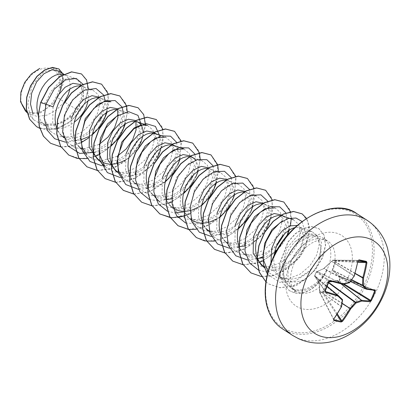 <?xml version="1.0" encoding="UTF-8"?>
<svg xmlns="http://www.w3.org/2000/svg" width="410" height="410" viewBox="0 0 410 410"><rect width="100%" height="100%" fill="white"/><g stroke="black" fill="none" stroke-linecap="round" stroke-linejoin="round"><path stroke-width="0.31" stroke-dasharray="2.05 1.54" d="M339.654 276.776L339.998 276.427L340.9 276.683A0.579 0.579 0 0 0 340.838 276.663L339.337 281.019L338.891 280.865L340.495 277.011L339.275 276.581L332.484 270.743L332.279 270.072L334.862 262L335.631 260.96L332.674 260.335L323.341 268.822L316.305 271.927L314.701 275.781L315.326 275.827L318.872 279.564L319.744 290.408L319.564 291.833L322.521 292.458L322.767 291.049L327.323 281.972L328.01 281.486L337.635 280.522L338.891 280.865L338.85 281.532L337.763 281.178L332.392 281.562M344.087 283.956L339.337 281.019L338.85 281.532L343.098 284.156M328.851 281.962L327.877 282.29L323.413 291.341L323.285 292.555L322.521 292.458A0.579 0.389 -75.5 0 0 322.573 292.889L319.646 292.274A0.579 0.425 -81 0 1 319.564 291.833L319.067 280.44L315.372 276.483A0.579 0.518 87 0 1 315.141 275.756M333.735 319.462L319.646 292.274A0.579 0.359 -27.4 0 1 319.554 291.771L333.786 319.38M23.211 87.002A24.554 16.882 122.9 0 0 31.047 112.873A24.554 16.882 122.9 0 0 57.431 94.197A24.554 16.882 122.9 0 0 49.59 68.326A24.554 16.882 122.9 0 0 23.211 87.002M326.637 270.333L326.657 270.175A29.628 20.367 -57.1 0 1 326.601 270.313A29.628 20.367 -57.1 0 1 294.262 292.735L295.01 289.455C291.956 288.681 289.373 287.026 287.261 284.494L279.605 276.335L282.951 279.133L288.092 281.409L292.463 282.075L297.071 281.798L303.21 280.071A26.542 18.25 122.9 0 0 318.498 262.436A26.542 18.25 122.9 0 0 320.753 246.84L318.293 238.881L312.215 234.935L303.779 235.899L294.98 241.767C290.654 246.113 287.415 251.458 285.257 257.808C282.654 266.09 282.577 273.583 285.017 280.291A29.73 20.439 -57.1 0 1 286.534 258.879A29.73 20.439 -57.1 0 1 318.514 236.273A29.73 20.439 -57.1 0 1 323.393 238.271A29.73 20.439 -57.1 0 1 327.964 267.592A29.73 20.439 -57.1 0 1 326.611 270.518L326.637 270.333M326.657 270.175C319.836 283.387 305.235 292.248 295.01 289.455M264.291 267.653L269.078 272.752L277.872 278.154L288.804 278.574L300.079 274.152L309.878 265.834L316.576 255.353L319.216 244.816L317.545 236.334L312.123 231.655L305.855 231.358L298.869 234.305L286.498 248.501L281.731 268.263L283.248 277.406L287.261 284.494C291.274 288.327 296.589 286.856 303.21 280.071M326.611 270.518L326.688 270.564C320.374 284.089 306.296 293.252 296.076 290.454L291.607 288.522L285.017 280.291M270.918 262.984L273.947 271.133L279.471 276.878L288.83 279.692L299.459 277.503L309.422 270.892L316.874 261.385C319.646 256.265 320.943 251.417 320.753 246.84M273.993 255.948L273.772 260.739L274.321 265.634L275.669 270.134L277.795 274.085L279.605 276.335M25.369 110.879L28.649 113.621L37.177 116.445L46.94 115.123L56.457 109.947L64.262 101.905L57.508 97.539A26.542 18.25 122.9 0 0 58.912 94.551A26.542 18.25 122.9 0 0 58.973 94.402L63.207 80.293L58.881 71.022M39.847 121.883L45.033 124.209C56.688 127.812 72.068 119.274 79.053 107.574L83.625 93.577L79.561 84.383M38.273 115.62L40.882 120.863L43.721 124.127L47.191 126.598L51.178 128.186L55.55 128.848L60.157 128.576L64.852 127.392L69.469 125.357L74.236 122.277M53.064 106.918L52.7 123.666L60.967 135.536L70.51 138.498L81.349 136.443L91.517 129.96L99.169 120.586L103.34 106.313L98.892 96.873M56.636 127.807L59.107 132.65L60.916 134.895L63.601 137.248M64.262 137.693L69.403 139.974L73.774 140.635L80.657 139.902M88.37 136.771L92.46 134.06M71.289 118.7L70.925 135.438L79.186 147.328L88.775 150.285L99.609 148.21L109.736 141.727L117.393 132.374L121.57 118.116L117.111 108.67M74.722 139.195L77.331 144.433L80.17 147.702L83.64 150.168L87.627 151.756L91.994 152.423L96.606 152.151L101.301 150.967L105.918 148.927L110.679 145.847M97.401 159.126L106.964 162.052L117.808 159.997L127.956 153.54L135.618 144.161L139.789 129.888L135.331 120.463M97.36 158.47L101.68 161.853M109.424 164.159L111.72 164.22M124.824 160.341L128.53 157.917L132.543 154.483L136.043 150.552L138.928 146.298M115.635 170.893L125.183 173.855L136.017 171.8L146.191 165.322L153.842 155.943L158.009 141.67L153.565 132.23M118.275 172.605L120.089 173.743L124.076 175.331L128.443 175.998L133.055 175.721L137.75 174.537L142.367 172.502L146.754 169.704L150.767 166.27L154.268 162.339L157.148 158.086M125.962 154.063L125.598 170.791L133.85 182.701L143.438 185.643L154.278 183.572L164.405 177.084L172.067 167.731L176.244 153.473L171.78 144.033M129.391 174.552L132.005 179.795L134.844 183.06L138.313 185.53L142.296 187.119L146.667 187.78L151.28 187.508L155.974 186.324L160.592 184.29L165.353 181.21M144.187 165.85L143.818 182.568L152.074 194.489L161.637 197.415L172.482 195.36L182.629 188.897L190.291 179.518L194.463 165.245L190.004 155.821M147.759 186.734L150.229 191.583L153.068 194.847L155.38 196.626L160.52 198.906L166.393 199.583M171.723 198.845L178.816 196.072L183.577 192.992M162.411 177.632L162.042 194.371L170.309 206.25L179.857 209.213L190.691 207.158L200.859 200.68L208.511 191.306L212.682 177.028L208.239 167.593M165.983 198.527L168.454 203.365L171.293 206.635L173.604 208.413L170.293 206.276M182.317 211.304L184.618 211.37M197.712 207.486L201.802 204.78M180.631 189.42L180.267 206.148L188.518 218.064L198.112 221.005L208.946 218.93L219.078 212.447L226.735 203.088L230.912 188.831L226.453 179.39M184.064 209.91L186.673 215.153L189.517 218.417L191.829 220.201L188.523 218.058M200.536 223.091L202.842 223.153M215.926 219.283L220.026 216.567M198.855 201.207L198.486 217.925L206.748 229.846L216.311 232.772L227.155 230.717L237.303 224.255L244.96 214.876L249.136 200.603L244.688 191.162M202.427 222.097L204.897 226.94L214.384 237.369L209.905 230.036L208.136 220.846L212.795 201.131L225.203 186.919L232.244 183.972L238.548 184.28L244.032 188.984L245.749 197.492L243.186 208.024L236.544 218.53L226.848 226.838L215.675 231.291L204.836 230.902L196.164 225.572L191.67 218.238L189.912 209.069L194.565 189.364L206.973 175.137L214.02 172.19L220.329 172.487L225.797 177.207L227.529 185.689L224.962 196.252L218.315 206.732L208.634 215.045L197.441 219.514L186.627 219.104L177.935 213.789L173.456 206.466L171.687 197.272L176.351 177.566L188.754 163.359L195.79 160.397L202.094 160.715L207.568 165.409L209.315 173.901L206.727 184.464L200.106 194.934L190.409 203.273L179.226 207.716L168.402 207.327L159.71 202.007M209.392 231.537L215.194 234.264L219.565 234.93L224.173 234.653L228.867 233.469L233.485 231.435L238.251 228.355M217.08 212.995L216.716 229.733L224.982 241.613L234.525 244.575L245.364 242.52L255.538 236.016L263.184 226.663L267.356 212.39L262.912 202.95M220.652 233.884L223.122 238.728L225.966 241.992L228.278 243.776L233.418 246.051L239.291 246.728M244.621 245.99L251.709 243.217L256.101 240.424L260.109 236.985L263.615 233.059L266.495 228.806M235.304 224.782L234.94 241.51L243.191 253.421L252.78 256.363L263.62 254.287L273.752 247.804L281.409 238.451L285.585 224.193L281.127 214.748M238.876 245.667L241.346 250.515L244.191 253.78L246.502 255.558L251.643 257.839L257.516 258.515M262.846 257.777L269.934 255.005L274.7 251.924M277.268 249.782L281.839 244.847L284.719 240.588L287.041 235.801M261.416 265.203L270.984 268.135L281.829 266.075L291.976 259.617L299.633 250.238L303.805 235.96L299.356 226.525L302.667 228.662L299.028 227.355L294.739 227.637M264.071 266.925L269.867 269.621L274.239 270.287L278.846 270.016L283.541 268.832L288.158 266.792L292.55 263.994L296.558 260.56L300.064 256.629L302.944 252.375L305.112 247.973L306.511 243.601L307.105 239.445L306.89 235.683L305.906 232.47L304.205 229.938L302.667 228.662M69.864 89.062L70.192 86.223L69.977 82.461L68.993 79.243L67.291 76.716L65.754 75.44L63.386 74.384M88.088 100.85L88.416 98.01L88.201 94.249L87.217 91.03L85.516 88.504L83.978 87.222L80.339 85.915M106.313 112.637L106.636 109.798L106.426 106.031L105.442 102.818L103.74 100.286L102.203 99.01L98.303 97.672M124.537 124.425L124.86 121.585L124.65 117.819L123.666 114.605L121.96 112.073L120.427 110.797L116.527 109.46M142.762 136.212L143.105 132.071M135.864 120.781L138.652 122.585L135.013 121.278M160.986 147.995L161.309 145.155L161.099 141.394L160.11 138.175L158.409 135.648L156.876 134.372M175.372 169.873L177.545 165.466L178.939 161.099L179.534 156.943L179.324 153.176L178.335 149.963L176.633 147.436L174.245 145.606M193.597 181.656L195.77 177.253L197.164 172.882L197.758 168.73L197.548 164.963L196.559 161.75L195.585 160.095M202.099 160.7L189.42 156.605M215.66 183.357L215.983 180.518L215.773 176.751L214.784 173.538L213.082 171.006L211.55 169.73L207.644 168.392M230.046 205.231L232.214 200.828L233.613 196.457L234.207 192.3L233.997 188.538L233.008 185.32L231.307 182.793L228.975 181.061L225.869 180.18M248.27 217.018L250.438 212.611L251.837 208.244L252.432 204.088L252.217 200.326L251.233 197.107L249.531 194.581L247.199 192.849L244.355 191.993M270.333 218.714L270.656 215.875L270.441 212.108L269.457 208.895L267.756 206.363L266.223 205.087L262.318 203.749M288.553 230.502L288.881 227.663L288.666 223.896L287.682 220.683L285.98 218.151L284.443 216.875L280.542 215.537M40.631 102.567L45.643 102.946L50.835 91.671L58.507 83.004L67.117 78.336L74.953 78.341L80.181 82.523L82.415 89.918L81.093 99.338L76.28 109.214L66.753 119.105L54.996 124.968L43.26 125.332L33.835 119.899L29.551 112.945L27.829 104.227L32.047 85.449L43.752 71.673L56.462 68.993L62.899 77.685L59.599 92.896L61.218 81.641L58.492 72.631L51.957 67.455L56.462 68.993M76.28 109.214L64.467 102.028M57.508 97.539L52.962 103.996L39.544 113.457L26.686 112.345L28.649 113.621M83.179 84.393L83.471 98.379L74.712 113.626L60.121 123.6L45.033 124.209M88.288 88.704L83.778 105.621L71.581 120.832L55.319 129.304L39.744 128.335M62.571 73.38L63.422 83.087L58.973 94.402M81.446 73.918L86.746 80.657L88.058 90.697L85.121 102.331L78.331 113.662L68.644 122.892L57.42 128.586L46.222 129.888L36.551 126.629M58.861 68.936L63.565 78.561L59.798 92.645L59.014 94.341M293.222 219.632L298.7 224.342L300.422 232.839L297.865 243.381L291.218 253.882L281.526 262.19L270.354 266.654L259.515 266.254L250.843 260.929M264.388 204.2L274.997 207.844L280.471 212.564L282.208 221.046L279.63 231.609L272.988 242.084L263.312 250.407L252.109 254.866L241.3 254.461L232.608 249.152L228.129 241.813L226.361 232.629L231.02 212.918L243.432 198.707L250.464 195.754L256.768 196.072L262.246 200.767L263.984 209.264L261.401 219.811L254.784 230.292L245.077 238.63L233.9 243.068L223.081 242.689L214.384 237.364M183.87 148.927L189.358 153.627L191.08 162.14L188.503 172.677L181.871 183.173L172.164 191.49L160.992 195.934L150.157 195.539L141.486 190.219L133.809 182.04M161.612 135.741L165.655 137.13L171.129 141.855L172.851 150.342L170.288 160.889L163.641 171.38L153.955 179.693L142.767 184.157L131.958 183.757L123.261 178.432L115.584 170.258M147.426 125.352L152.894 130.057L154.642 138.539L152.064 149.102L145.432 159.577L135.741 167.91L124.568 172.364L113.744 171.974L105.037 166.65M117.27 156.272L100.635 161.012L92.998 159.27L86.812 154.862L79.135 146.683M99.056 144.479L82.42 149.225L74.789 147.487L68.593 143.075L64.109 135.751L62.351 126.557L67.004 106.856L79.412 92.634L86.438 89.693L92.757 89.985L98.226 94.7L99.963 103.187L97.395 113.744L90.764 124.22L81.062 132.553L69.895 137.007L59.055 136.612L50.368 131.287L44.5 118.721L45.643 102.946M65.554 142.203L75.394 140.932M76.48 140.589L89.657 132.963L99.789 120.986M102.377 115.912L105.191 100.901M94.705 152.371L106.482 145.888L116.081 135.751L122.006 123.928L123.41 112.683M101.998 165.773L109.931 165.025M112.929 164.159L124.286 157.999L133.686 148.399L139.774 137.083L141.727 126.06M120.222 177.561L130.067 176.295M131.154 175.946L142.926 169.463L152.53 159.326L158.455 147.503L159.859 136.258M138.447 189.348L146.37 188.6M147.574 188.287L161.642 180.856L172.533 168.387L177.853 154.268L176.638 142.326M149.214 199.465L160.043 201.1L171.739 197.82L182.558 190.307L190.906 179.918M193.499 174.845L196.359 163.441L194.806 153.981M167.439 211.252L174.896 212.923M184.023 211.862L198.138 204.395L209.038 191.865L214.322 177.704L213.026 165.768M185.663 223.04L201.043 223.957M202.248 223.65L216.362 216.183L227.263 203.647L232.547 189.492L231.25 177.556M211.345 236.493L228.057 232.337L242.489 219.842L250.336 203.606L249.536 189.476M229.569 248.281L237.492 247.532M238.697 247.22L252.811 239.753L263.707 227.222L268.996 213.062L267.699 201.131M247.794 260.068L257.639 258.797M262.861 256.752L276.417 246.446M284.622 233.777L287.477 222.374L285.924 212.913M258.7 270.241L266.018 271.856M267.966 271.886L285.555 266.018L299.659 251.607L305.681 234.484L302.042 221.487M267.392 274.095L279.558 282.3L295.333 280.973L310.078 271.21L319.621 256.793L321.624 242.853L316.253 234.212L306.039 233.787L294.98 241.767M61.059 146.975L70.776 146.488L80.729 142.962M88.268 138.226L92.281 134.854M96.473 130.534L104.939 117.573M107.092 112.13L108.245 93.829M86.93 158.634L95.591 156.272M98.953 154.744L110.505 146.642M114.692 142.321L123.169 129.35M125.316 123.917L127.295 111.776M97.508 170.55L114.241 167.885L130.037 157.173L141.286 141.363L145.514 124.681M115.733 182.337L134.541 178.739L151.577 165.389L161.97 146.841L162.949 129.309M133.855 194.109L149.86 191.793L165.179 181.999M169.366 177.679L177.843 164.707M179.99 159.275L181.174 141.096M152.079 205.897L168.484 203.416M171.851 201.894L183.403 193.786M187.595 189.461L196.062 176.5M198.209 171.062L200.188 158.921M185.551 215.65L186.709 215.204M190.076 213.677L201.628 205.574M205.815 201.254L214.286 188.282M216.434 182.85L218.412 170.703M196.277 229.354L208.5 225.362L219.852 217.356M224.044 213.036L232.511 200.07M234.658 194.632L235.817 176.336M214.502 241.141L226.725 237.149L238.077 229.144M242.264 224.823L250.735 211.862M252.883 206.42L254.041 188.123M225.075 253.052L243.924 249.444L260.98 236.037L271.348 217.443L272.266 199.911M243.299 264.839L259.607 262.349M262.969 260.827L274.526 252.714M276.96 250.32L287.184 235.432M289.332 229.995L290.48 225.761M291.31 217.848L290.485 211.693M261.544 276.632L271.758 276.027L282.183 272.096L300.053 256.276L309.073 235.601L309.242 226.048L306.516 218.361M265.9 281.788L268.801 284.002L279.933 287.753L292.586 286.195L304.989 279.779L315.449 269.678L322.593 257.598L325.591 245.518L324.238 235.371L319.006 228.754L312.02 226.694L303.81 228.421L295.477 233.731L288.112 242.018L279.866 263.507L280.168 275.253L282.295 282.157L289.373 290.654L294.411 292.832L289.373 290.654M50.456 143.213L61.731 146.959L74.64 145.325L87.402 138.662L98.256 128.089L105.729 115.328L108.855 102.423L107.333 91.44L101.572 84.158M68.69 155.006L79.965 158.747L92.875 157.107L105.631 150.439L116.481 139.871L123.953 127.115L127.079 114.211L125.557 103.228L119.802 95.945M86.905 166.783L98.174 170.534L111.084 168.899L123.846 162.237L134.7 151.669L142.173 138.913L145.299 126.008L143.787 115.025L138.032 107.738M105.134 178.575L116.409 182.322L129.319 180.682L142.08 174.014L152.935 163.446L160.402 150.685L163.523 137.78L162.006 126.798L156.246 119.515M133.803 194.022L149.886 191.624L165.245 181.697M167.618 179.339L178.483 162.811M179.754 159.423L181.353 142.46L174.475 131.308M141.573 202.14L152.848 205.892L165.758 204.257L178.519 197.594L189.374 187.027L196.846 174.265L199.972 161.361L198.455 150.378L192.7 143.095M170.35 217.607L177.96 217.459M184.372 215.916L201.689 205.272M204.062 202.914L214.932 186.391M216.203 182.993L217.802 166.029L210.919 154.877M188.477 229.385L204.559 226.981L219.914 217.059M222.292 214.696L233.157 198.168M234.428 194.781L236.027 177.822L229.149 166.67M196.252 237.503L207.522 241.254L220.431 239.614L233.198 232.952L244.047 222.379L251.52 209.618L254.646 196.713L253.129 185.73L247.368 178.447M214.481 249.295L225.756 253.042L238.666 251.402L251.427 244.734L262.277 234.166L269.744 221.405L272.87 208.5L271.353 197.523L265.593 190.24M232.695 261.078L243.965 264.824L256.875 263.189L269.636 256.527L280.491 245.959L287.963 233.203L291.095 220.298L289.578 209.315L283.822 202.027M250.93 272.87L262.205 276.612L275.115 274.972L287.876 268.304L298.726 257.736L306.193 244.975L309.319 232.07L307.797 221.087L302.037 213.81M265.895 281.819L268.647 283.899L279.779 287.651L292.433 286.098L304.835 279.676L315.295 269.575L322.444 257.5L325.438 245.421L324.09 235.273L318.852 228.657L311.866 226.597L303.661 228.324L295.328 233.633L287.958 241.92L279.717 263.41L280.015 275.156L282.141 282.059L289.219 290.557M52.962 103.996A26.389 18.142 122.9 0 0 61.218 81.641M326.688 270.564A29.628 20.367 -57.1 0 1 294.411 292.832L296.076 290.454M315.326 275.827A0.579 0.523 -43.9 0 0 315.418 276.483L314.926 276.504A0.579 0.512 -34.9 0 1 314.67 275.838L316.253 272.025A0.579 0.533 -54.3 0 1 316.95 271.645L324.079 268.406L332.151 261.032M358.56 260.37L358.017 260.837A109.08 69.767 103.6 0 1 354.204 275.95L331.992 261.324L332.515 260.627A0.579 0.441 -89.5 0 1 333.017 260.16L335.939 260.775A0.579 0.374 -87.8 0 1 336.246 261.411L335.523 262.246L332.889 270.257L339.787 276.319L374.55 290.26L374.658 290.818M354.204 275.95A0.579 0.436 -56.6 0 1 354.091 276.145A109.065 71.658 133.1 0 1 349.658 282.485A0.579 0.43 -61.2 0 1 349.325 282.721A109.065 41.277 -178.2 0 1 342.765 284.166A0.579 0.415 -63.6 0 1 342.596 284.176L317.371 271.676A0.579 0.523 -86 0 0 317.222 271.64L317.222 271.64A0.579 0.523 -86 0 0 316.725 271.953M329.061 281.301A108.742 41.933 108.1 0 0 329.087 281.239L316.233 271.958L314.639 275.792L325.35 291.443M318.872 279.564A0.579 0.477 -45.1 0 0 318.944 280.091L315.387 276.453L327.098 286.267M319.072 280.235L318.944 280.091A0.579 0.477 -45.1 0 0 318.97 280.112L342.35 299.469A0.579 0.415 -50.4 0 1 342.452 299.797A109.065 56.237 78.1 0 1 341.453 306.506A0.579 0.43 -53.8 0 1 341.402 306.716A109.08 69.767 103.6 0 1 333.74 319.154M337.343 313.957L323.285 292.555A0.579 0.292 -33.3 0 1 322.583 292.889A0.579 0.292 -33.3 0 1 322.573 292.889L336.892 314.68M374.684 290.295L340.9 276.683L340.92 277.211L372.869 290.101M350.535 281.532L339.787 276.319A0.579 0.277 -50.5 0 0 339.275 276.581M325.079 291.059L314.926 276.504A0.579 0.518 87 0 1 314.701 275.781L314.639 275.792A0.579 0.579 0 0 0 314.701 276.335L325.135 291.29M319.744 290.408L318.975 280.343L342.452 299.797A0.579 0.277 7.1 0 1 342.452 299.802M319.723 290.89L341.453 306.506M333.684 319.574L319.472 292.14A0.579 0.579 0 0 1 319.416 291.776L319.713 290.823L341.474 306.818M329.835 280.865A109.08 13.622 -161 0 1 329.758 280.845L316.95 271.645A0.579 0.523 -86 0 0 316.305 271.927L316.233 271.958A0.579 0.579 0 0 1 316.802 271.615L317.155 271.645A0.579 0.446 -117.9 0 0 316.966 271.891M342.786 284.176A0.579 0.282 -101.4 0 1 342.765 284.166L317.442 271.62A0.579 0.446 -117.9 0 0 317.155 271.645L323.521 268.637A0.579 0.4 -110.9 0 0 323.341 268.822M349.325 282.721L323.741 268.642A0.579 0.4 -110.9 0 0 323.521 268.637L324.028 268.335M349.658 282.485L323.982 268.299L331.833 261.365M322.644 291.5L323.403 291.597L342.063 303.482M354.091 276.145L331.792 261.462L332.674 260.335A0.579 0.43 -77.5 0 1 333.017 260.16L358.473 260.37M322.767 291.049L342.099 303.236M327.323 281.972L328.528 282.772M358.017 260.837L332.484 260.386A0.579 0.579 0 0 1 332.951 260.155L358.504 260.365M328.01 281.486A0.579 0.272 -98.7 0 0 328.215 282.054L328.676 282.398M337.635 280.522L337.763 281.178L340.982 283.781M338.071 280.578L338.03 281.245L341.243 283.848M357.863 262.236L336.246 261.411L335.631 260.96A0.579 0.384 -78.7 0 1 335.939 260.775L357.997 261.611M355.111 273.327L335.072 261.647M355.055 273.531L335.523 262.246A0.579 0.354 21.1 0 0 334.862 262M351.785 279.779L332.889 270.257A0.579 0.313 12.9 0 0 332.279 270.072M351.642 279.984L332.987 270.585A0.579 0.348 -48.6 0 0 332.484 270.743M367.135 220.319A68.557 47.129 -57.1 0 1 377.671 287.928A68.557 47.129 -57.1 0 1 292.668 335.452M282.516 328.887A68.557 47.129 122.9 0 0 367.519 281.362A68.557 47.129 122.9 0 0 356.982 213.753M272.076 260.991A67.399 46.335 122.9 0 0 293.591 332.008A67.399 46.335 122.9 0 0 366.002 280.737A67.399 46.335 122.9 0 0 344.492 209.72A67.399 46.335 122.9 0 0 272.076 260.991M332.254 270.364A29.73 20.439 122.9 0 0 327.682 241.044A29.73 20.439 122.9 0 0 290.823 261.652A29.73 20.439 122.9 0 0 295.39 290.972A29.73 20.439 122.9 0 0 332.254 270.364M348.331 277.022A42.035 28.895 122.9 0 0 334.914 232.726A42.035 28.895 122.9 0 0 289.752 264.706A42.035 28.895 122.9 0 0 303.169 308.996A42.035 28.895 122.9 0 0 348.331 277.022M366.412 289.173A109.08 13.622 -161 0 1 366.222 289.142L366.099 289.081M291.607 288.522L295.39 290.972C293.36 289.66 291.93 287.354 291.11 284.053C289.757 279.154 290.587 272.665 293.606 264.578C297.885 255.005 303.836 247.891 311.462 243.232C321.471 238.01 324.305 239.542 327.682 241.044L323.393 238.271M312.215 234.935L318.514 236.273M279.466 276.883L282.951 279.133M39.837 121.898L46.038 125.911M60.952 135.556L63.606 137.273M79.176 147.344L82.487 149.481M98.877 160.084L100.711 161.268M118.28 172.63L118.936 173.056M133.85 182.701L137.155 184.843M152.074 194.489L155.38 196.626M209.402 231.563L210.053 231.988M224.967 241.633L228.278 243.776M243.191 253.421L246.502 255.558M63.806 74.179L65.754 75.44M81.195 85.423L83.978 87.222M99.415 97.206L102.203 99.01M117.491 108.896L120.427 110.797M208.608 167.828L211.55 169.73M226.832 179.616L229.774 181.517M245.211 191.501L247.999 193.3M263.435 203.288L266.223 205.087M33.835 119.899L26.916 112.53M312.123 231.65L300.837 227.775M250.828 260.939L243.156 252.76M232.603 249.152L224.931 240.972M256.773 196.057L246.164 192.413M238.548 184.274L227.945 180.625M196.159 225.582L188.482 217.402M220.329 172.487L209.72 168.843M177.935 213.794L170.258 205.615M154.944 196.933L152.033 193.827M129.206 113.555L118.598 109.911M110.982 101.767L100.373 98.123M68.588 143.075L60.916 134.895M92.757 89.98L82.149 86.336M50.363 131.287L42.691 123.108M74.953 78.341L63.924 74.548"/><path stroke-width="0.61" d="M370.332 301.637A109.66 26.834 -153.7 0 1 361.728 301.068A109.644 54.638 -171 0 1 355.941 303.046A109.644 85.177 135.1 0 1 350.678 308.894A109.66 83.276 99.9 0 1 342.55 321.307L341.156 322.029A109.321 47.493 -139.7 0 1 333.776 320.476L333.555 319.421A109.66 70.136 -76.4 0 0 341.258 306.911A109.644 56.534 -101.9 0 0 342.258 300.166A109.644 4.064 -138.2 0 0 337.973 296.076A109.66 26.834 -153.7 0 1 325.304 292.171L324.802 290.849A109.321 42.158 -71.9 0 0 326.837 286.083A109.321 42.158 -71.9 0 0 328.799 281.239L329.758 280.845A0.579 0.272 -74.8 0 0 329.794 280.86L329.794 280.86A0.579 0.272 -74.8 0 0 330.178 280.466A109.66 13.694 19 0 0 343.083 283.807A109.644 41.497 1.8 0 0 349.674 282.357A109.644 72.042 -46.9 0 0 354.127 275.986A109.66 70.136 -76.4 0 0 357.961 260.791L359.011 259.848A109.321 10.024 6.7 0 1 362.794 260.627A109.321 10.024 6.7 0 1 366.391 261.401L366.955 262.682A109.66 83.276 99.9 0 1 363.552 277.97A109.644 69.674 71.5 0 1 363.357 285.232A109.644 17.2 34.5 0 1 366.832 288.804A109.66 13.694 19 0 0 375.206 289.931L375.37 291.028A109.321 99.676 87.8 0 1 373.474 295.887A109.321 99.676 87.8 0 1 371.368 300.638L370.332 301.637A0.579 0.502 -89.9 0 0 370.138 300.858L370.681 300.381L371.368 300.638M366.412 289.173A109.08 13.622 -161 0 0 374.55 290.26A0.579 0.507 -84.3 0 0 374.678 290.295L366.314 289.168A0.579 0.466 -80.7 0 1 366.222 289.142A0.579 0.4 -64.1 0 1 366.084 289.07A109.065 17.112 -145.5 0 0 362.624 285.519A0.579 0.379 -63.3 0 1 362.522 285.186A109.065 69.305 -108.5 0 0 362.717 277.959A0.579 0.364 -60 0 1 362.773 277.755A109.08 82.835 -80.1 0 0 366.156 262.549L365.904 261.913A0.579 0.425 -77.6 0 0 366.391 261.401M382.602 295.287A54.848 37.705 -57.1 0 1 323.669 337.01A54.848 37.705 -57.1 0 1 306.167 279.22A54.848 37.705 -57.1 0 1 365.095 237.498A54.848 37.705 -57.1 0 1 382.602 295.287M328.799 281.239L330.178 280.466M297.096 225.5L290.249 225.838L282.787 230.266L276.191 238.179L271.753 248.352L270.918 262.984M294.739 227.637L292.325 228.437L288.768 230.358L285.288 233.131L282.039 236.667L279.169 240.839L276.806 245.503L275.064 250.495L273.993 255.948M64.467 102.028L68.198 94.751L69.864 89.062M63.386 74.384L58.881 74.205L55.411 75.214L51.855 77.131L48.375 79.909L45.126 83.44L42.256 87.612L39.893 92.281L38.15 97.267L37.12 102.413L36.859 107.517L37.407 112.407L38.273 115.62M74.236 122.277L77.869 119.12L81.375 115.195L84.255 110.941L86.423 106.533L88.088 100.85M58.881 71.022L52.08 69.833L43.993 73.667L36.593 81.933L31.672 93.08L30.499 104.078L32.969 113.985M80.339 85.915L77.106 85.987L73.636 86.997L70.079 88.919L66.599 91.696L63.35 95.228L60.48 99.399L58.117 104.063L56.375 109.055L55.345 114.195L55.084 119.305L55.632 124.194L56.636 127.807M63.601 137.248L64.262 137.693M80.657 139.902L88.37 136.771M92.46 134.06L96.094 130.908L99.599 126.982L102.48 122.728L104.647 118.321L106.313 112.637M98.303 97.672L95.33 97.775L91.861 98.784L88.304 100.706L84.824 103.479L81.575 107.015L78.705 111.187L76.337 115.851L74.599 120.842L73.569 125.983L73.308 131.092L73.856 135.982L74.722 139.195M110.679 145.847L114.318 142.695L117.824 138.77L120.704 134.511L122.872 130.108L124.537 124.425M117.111 108.67L110.198 107.43L102.008 111.212L94.51 119.402L89.513 130.488L89.144 147.21L97.401 159.126L98.877 160.084M116.527 109.46L113.555 109.562L110.085 110.572L106.528 112.494L103.048 115.266L99.799 118.803L96.929 122.974L94.561 127.638L92.824 132.63L91.789 137.77L91.532 142.875L92.081 147.769L93.429 152.269L95.556 156.22L97.36 158.47L105.037 166.65L99.174 154.073L100.312 138.324L107.635 123.871L118.423 114.785M101.68 161.853L105.852 163.544L109.424 164.159M111.72 164.22L114.831 163.938L119.525 162.749L124.824 160.341M135.331 120.463L128.438 119.218L120.253 122.985L112.755 131.185L107.738 142.275L107.369 159.013L115.635 170.893M135.013 121.278L131.779 121.35L128.309 122.359L124.753 124.281L121.273 127.054L118.024 130.585L115.148 134.762L112.786 139.426L111.043 144.417L110.013 149.558L109.757 154.662L110.3 159.557L111.653 164.056L113.78 168.008L115.584 170.258L118.275 172.605M125.962 154.063L130.954 142.982L138.457 134.793L146.642 131.015L153.565 132.23L156.876 134.372L153.232 133.06L150.004 133.137L146.534 134.147L142.977 136.064L139.497 138.841L136.248 142.373L133.373 146.544L131.01 151.208L129.268 156.2L128.238 161.345L127.981 166.45L128.525 171.339L129.391 174.552M165.353 181.21L168.992 178.053L172.492 174.127L175.372 169.873M175.101 146.155L171.457 144.848L168.228 144.92L164.753 145.929L161.202 147.851L157.722 150.624L154.473 154.16L151.597 158.332L149.235 162.995L147.492 167.987L146.462 173.128L146.206 178.237L146.749 183.126L147.759 186.734M166.393 199.583L171.723 198.845M183.577 192.992L187.216 189.84L190.717 185.914L193.597 181.656M189.42 156.605L186.453 156.707L182.978 157.717L179.426 159.639L175.946 162.411L172.697 165.947L169.822 170.119L167.459 174.783L165.717 179.775L164.687 184.915L164.43 190.025L164.974 194.914L165.983 198.527M173.604 208.413L178.745 210.689L182.317 211.304M184.618 211.37L187.729 211.083L192.418 209.899L197.712 207.486M201.802 204.78L205.441 201.628L208.941 197.702L211.821 193.443L213.994 189.041L215.66 183.357M207.644 168.392L204.677 168.495L201.202 169.504L197.651 171.426L194.171 174.199L190.922 177.735L188.046 181.907L185.684 186.57L183.941 191.562L182.911 196.703L182.655 201.807L183.198 206.701L184.064 209.91M191.829 220.201L196.969 222.476L200.536 223.091M202.842 223.153L205.948 222.871L210.643 221.682L215.926 219.283M220.026 216.567L223.665 213.415L227.166 209.484L230.046 205.231M225.869 180.18L222.896 180.282L219.427 181.292L215.875 183.214L212.395 185.986L209.146 189.517L206.271 193.689L203.908 198.358L202.166 203.35L201.136 208.49L200.879 213.595L201.423 218.489L202.427 222.097M206.707 229.185L209.392 231.537M238.251 228.355L241.89 225.198L245.39 221.272L248.27 217.018M244.355 191.993L241.121 192.07L237.651 193.074L234.1 194.996L230.62 197.774L227.365 201.305L224.495 205.477L222.133 210.14L220.39 215.132L219.36 220.272L219.099 225.382L219.647 230.271L220.652 233.884M239.291 246.728L244.621 245.99M262.318 203.749L259.346 203.852L255.876 204.862L252.324 206.784L248.839 209.556L245.59 213.092L242.72 217.264L240.357 221.928L238.615 226.92L237.585 232.06L237.323 237.17L237.872 242.059L238.876 245.667M257.516 258.515L262.846 257.777M274.7 251.924L277.268 249.782M281.506 214.973L274.208 213.513L266.023 217.295L258.546 225.485L253.529 236.565L253.16 253.283L261.416 265.203M280.542 215.537L277.57 215.639L274.1 216.649L270.544 218.571L267.064 221.344L263.814 224.88L260.945 229.052L258.582 233.715L256.839 238.707L255.809 243.847L255.548 248.957L256.096 253.846L257.444 258.346L259.571 262.297L262.41 265.567L264.727 267.346M81.195 85.423L79.571 84.373L72.934 83.322L65.026 87.274L57.805 95.627L53.064 106.918L46.002 104.191L54.151 89.216L65.451 79.945L76.239 78.397L83.179 84.393M99.415 97.206L91.968 95.658L83.783 99.435L76.28 107.625L71.289 118.7M138.928 146.298L141.096 141.896L142.762 136.212M143.105 132.071L142.875 129.606L141.886 126.388L140.184 123.861L138.652 122.585M157.148 158.086L159.321 153.683L160.986 147.995M171.78 144.033L164.866 142.793L156.681 146.575L149.204 154.765L144.187 165.85M190.004 155.821L183.106 154.575L174.926 158.347L167.429 166.542L162.411 177.632M195.585 160.095L193.325 157.942L191.496 157.056M208.608 167.828L201.315 166.373L193.13 170.15L185.627 178.34L180.631 189.42M226.453 179.39L219.54 178.15L211.35 181.932L203.878 190.122L198.855 201.207M245.211 191.501L237.774 189.938L229.59 193.71L222.097 201.899L217.08 212.995M263.435 203.288L255.989 201.735L247.799 205.512L240.301 213.702L235.304 224.782M266.495 228.806L268.663 224.398L270.333 218.714M287.041 235.801L288.553 230.502M26.85 112.458L20.5 101.639L20.874 92.147L24.759 82.307L31.452 73.918L39.734 68.388M20.5 101.639L25.369 110.879L26.916 112.53M65.554 142.203L54.715 138.744L47.206 130.175L44.193 117.947L46.002 104.191L40.785 102.664L48.749 87.474L59.886 76.624L71.668 71.929L81.523 73.964L86.536 79.904L88.288 88.704M39.744 128.335L36.623 126.68L29.73 119.32L26.399 109.029L26.84 97.329L30.699 85.915L37.12 76.378L44.88 69.987L52.593 67.476L58.937 68.982L62.571 73.38M40.631 102.567L38.315 114.79L39.222 126.377L43.357 136.161L50.532 143.259L43.506 136.258L39.375 126.475L38.468 114.887L40.631 102.567L48.595 87.376L59.732 76.521L71.514 71.832L81.446 73.918M36.551 126.629L29.581 119.223L26.245 108.932L26.686 97.231L30.55 85.818L36.967 76.28L44.726 69.885L52.444 67.373L58.861 68.936M268.053 271.563L263.01 258.818L264.614 243.468L271.943 229.574L282.469 220.831M244.632 245.206L246.933 230.036L254.605 216.711L265.06 208.68L274.997 207.849M153.509 186.401L155.769 171.221L163.431 157.85L173.917 149.768L183.87 148.927M135.285 174.604L137.56 159.398L145.222 146.052L155.692 137.975L165.655 137.13M123.261 178.432L118.777 171.108L117.019 161.909L121.678 142.214L134.08 128.002L141.112 125.045L147.426 125.352M135.894 121.432L136.069 129.985L132.702 139.697L126.172 148.958L117.27 156.272M86.812 154.862L82.328 147.513L80.565 138.339L85.224 118.633L97.631 104.417L104.683 101.475L110.977 101.777M117.526 109.06L117.926 117.66L114.677 127.52L108.102 137.012L99.056 144.479M75.394 140.932L76.48 140.589M99.789 120.986L102.377 115.912M105.191 100.901L103.745 95.181M103.684 95.053L95.996 88.483L84.409 90.169L72.637 99.912L64.452 115.246L62.602 132.128L68.05 146.068L79.704 153.412L94.705 152.371M123.41 112.683L121.97 106.969M121.908 106.836L115.118 100.537L104.837 101.024L93.818 108.394L84.988 121.135L80.76 136.458L82.461 150.982L90.021 161.509L101.998 165.773M109.931 165.025L112.929 164.159M141.727 126.06L137.991 115.374L128.637 111.669L116.671 116.235L105.831 128.089L99.538 144.233L99.953 160.479L107.394 172.615L120.222 177.561M130.067 176.295L131.154 175.946M159.859 136.258L155.441 126.393L145.816 123.528L133.983 128.694L123.512 140.779L117.624 156.794L118.305 172.718L125.778 184.536L138.447 189.348M146.37 188.6L147.574 188.287M176.638 142.326L170.545 136.187L161.253 135.833L150.926 141.506L141.932 152.238L136.361 166.009L135.613 180.2L140.112 192.1L149.214 199.465M190.906 179.918L193.499 174.845M194.806 153.981L188.661 147.928L179.36 147.651L169.053 153.376L160.095 164.118L154.565 177.878L153.847 192.039L158.352 203.908L167.439 211.252M174.896 212.923L184.023 211.862M213.026 165.768L206.886 159.715L197.584 159.439L187.278 165.163L178.319 175.905L172.789 189.666L172.067 203.826L176.577 215.696L185.663 223.04M201.043 223.957L202.248 223.65M231.25 177.556L224.46 171.257L214.179 171.744L203.16 179.114L194.335 191.849L190.107 207.178L191.803 221.702L199.362 232.229L211.345 236.493M249.536 189.476L242.797 183.08L232.521 183.485L221.482 190.804L212.605 203.534L208.336 218.878L210.012 233.444L217.572 244.001L229.569 248.281M237.492 247.532L238.697 247.22M267.699 201.131L260.909 194.832L250.628 195.314L239.609 202.683L230.784 215.424L226.551 230.748L228.252 245.277L235.811 255.804L247.794 260.068M257.639 258.797L262.861 256.752M276.417 246.446L284.622 233.777M285.924 212.913L279.769 206.855L270.451 206.589L260.13 212.349L251.171 223.132L245.657 236.924L244.985 251.099L249.552 262.948L258.7 270.241M266.018 271.856L267.966 271.886M302.042 221.487L295.984 218.023L288.133 218.535L279.692 223.05L271.958 231.05L266.121 241.546L263.117 253.206L263.497 264.547L267.392 274.095M50.532 143.259L61.059 146.975M80.729 142.962L88.268 138.226M92.281 134.854L96.473 130.534M104.939 117.573L107.092 112.13M108.245 93.829L101.649 84.209L92.645 81.892L81.99 84.988L71.473 93.131L62.879 105.201L57.682 119.464L56.852 133.865L60.68 146.324L68.767 155.057L77.244 158.445L86.93 158.634M95.591 156.272L98.953 154.744M110.505 146.642L114.692 142.321M123.169 129.35L125.316 123.917M127.295 111.776L126.5 105.734M126.47 105.616L119.874 95.996L110.874 93.68L100.219 96.77L89.708 104.914L81.108 116.978L75.911 131.236L75.071 145.637L78.899 158.101L86.981 166.834L97.508 170.55M145.514 124.681L143.69 114.533L138.108 107.784L129.104 105.467L118.449 108.558L107.932 116.696L99.333 128.761L94.131 143.028L93.295 157.43L97.124 169.889L105.211 178.627L115.733 182.337M162.949 129.309L156.323 119.566L147.318 117.25L136.658 120.345L126.147 128.494L117.552 140.558L112.355 154.821L111.52 169.222L115.353 181.681L123.436 190.409L133.855 194.109M165.179 181.999L169.366 177.679M177.843 164.707L179.99 159.275M181.174 141.096L174.552 131.359L165.553 129.037L154.893 132.128L144.381 140.266L135.782 152.33L130.585 166.593L129.744 180.994L133.568 193.458L141.65 202.191L152.079 205.897M168.484 203.416L171.851 201.894M183.403 193.786L187.595 189.461M196.062 176.5L198.209 171.062M200.188 158.921L199.398 152.879M199.368 152.761L192.777 143.141L183.772 140.825L173.112 143.92L162.601 152.064L154.001 164.128L148.804 178.391L147.969 192.797L151.802 205.256L159.89 213.989L171.851 217.823L185.551 215.65M186.709 215.204L190.076 213.677M201.628 205.574L205.815 201.254M214.286 188.282L216.434 182.85M218.412 170.703L217.623 164.666M217.592 164.548L210.996 154.929L201.992 152.612L191.337 155.703L180.825 163.846L172.226 175.91L167.029 190.173L166.193 204.575L170.022 217.034L178.104 225.766L188.528 229.467M188.626 229.482L196.277 229.354M219.852 217.356L224.044 213.036M232.511 200.07L234.658 194.632M235.817 176.336L229.226 166.716L220.226 164.4L209.571 167.485L199.055 175.629L190.455 187.688L185.253 201.951L184.418 216.357L188.241 228.816L196.323 237.554L204.805 240.947L214.502 241.141M238.077 229.144L242.264 224.823M250.735 211.862L252.883 206.42M254.041 188.123L247.44 178.499L238.435 176.182L227.781 179.278L217.269 187.426L208.669 199.491L203.473 213.753L202.642 228.155L206.476 240.614L214.558 249.347L225.075 253.052M272.266 199.911L265.67 190.286L256.67 187.97L246.01 191.06L235.499 199.204L226.904 211.268L221.702 225.526L220.867 239.927L224.69 252.391L232.772 261.124L243.299 264.839M259.607 262.349L262.969 260.827M274.526 252.714L276.96 250.32M287.184 235.432L289.332 229.995M290.48 225.761L291.31 217.848M290.485 211.693L283.899 202.079L274.895 199.757L264.24 202.847L253.723 210.991L245.124 223.055L239.927 237.318L239.091 251.725L242.92 264.183L251.007 272.916L261.544 276.632M306.516 218.361L302.114 213.856L293.58 211.529L283.474 214.122L273.337 221.369L264.732 232.367L258.997 245.682L257.075 259.581L259.386 272.225L265.9 281.788M101.572 84.158L92.496 81.795L81.836 84.89L71.325 93.034L62.725 105.103L57.528 119.366L56.698 133.768L60.531 146.226L68.69 155.006M119.802 95.945L110.72 93.582L100.066 96.673L89.554 104.816L80.954 116.876L75.758 131.138L74.922 145.54L78.746 157.999L86.905 166.783M138.032 107.738L128.95 105.37L118.295 108.46L107.779 116.599L99.179 128.663L93.982 142.926L93.147 157.332L96.975 169.791L105.134 178.575M156.246 119.515L147.164 117.152L136.51 120.248L125.998 128.397L117.398 140.461L112.202 154.724L111.371 169.125L115.2 181.579L123.282 190.312L133.803 194.022M165.245 181.697L167.618 179.339M178.483 162.811L179.754 159.423M174.475 131.308L165.399 128.94L154.744 132.03L144.228 140.169L135.633 152.233L130.431 166.496L129.591 180.897L133.419 193.356L141.573 202.14M192.7 143.095L183.618 140.727L172.964 143.818L162.447 151.961L153.847 164.031L148.651 178.294L147.82 192.695L151.649 205.159L159.736 213.887L170.35 217.607M177.96 217.459L184.372 215.916M201.689 205.272L204.062 202.914M214.932 186.391L216.203 182.993M210.919 154.877L201.838 152.515L191.183 155.605L180.672 163.749L172.077 175.813L166.875 190.076L166.04 204.477L169.868 216.936L177.95 225.669L188.477 229.385M219.914 217.059L222.292 214.696M233.157 198.168L234.428 194.781M229.149 166.67L220.073 164.302L209.418 167.388L198.901 175.526L190.301 187.59L185.105 201.853L184.264 216.26L188.093 228.718L196.252 237.503M247.368 178.447L238.287 176.085L227.627 179.18L217.115 187.329L208.521 199.393L203.324 213.656L202.489 228.057L206.322 240.516L214.481 249.295M265.593 190.24L256.516 187.872L245.862 190.963L235.345 199.106L226.75 211.171L221.549 225.428L220.713 239.829L224.536 252.293L232.695 261.078M283.822 202.027L274.746 199.66L264.086 202.75L253.57 210.889L244.97 222.958L239.773 237.221L238.938 251.622L242.766 264.086L250.93 272.87M302.037 213.81L293.406 211.432L283.274 214.046L273.127 221.333L264.517 232.378L258.802 245.739L256.926 259.658L259.304 272.301L265.895 281.819M332.392 281.562L328.851 281.962M357.997 261.611L365.904 261.913A108.742 9.973 -173.3 0 0 362.322 261.144A108.742 9.973 -173.3 0 0 358.56 260.37L357.961 260.791M324.802 290.849L325.104 290.798L325.35 291.443A109.08 26.691 26.3 0 0 337.953 295.328A0.579 0.395 -50.2 0 1 338.086 295.4L338.101 295.41A0.579 0.364 -46.5 0 0 338.086 295.4A0.579 0.579 0 0 0 338.076 295.385L327.108 286.236L338.055 295.374M327.103 286.134A108.742 41.933 108.1 0 1 325.104 290.798L325.35 291.443A0.579 0.277 -71.5 0 1 325.304 292.171M333.74 319.154L333.863 319.708A108.742 47.242 40.3 0 0 341.202 321.25L341.884 320.866A109.08 82.835 -80.1 0 0 349.966 308.515A0.579 0.359 -57.5 0 1 350.084 308.32A109.065 84.726 -44.9 0 0 355.316 302.503A0.579 0.364 -53.6 0 1 355.649 302.267A109.065 54.346 9 0 0 361.41 300.305A0.579 0.379 -51 0 1 361.579 300.294A109.08 26.691 26.3 0 0 370.138 300.858L343.098 284.156M340.982 283.781L361.41 300.305A0.579 0.379 -110.6 0 1 361.728 301.068A0.579 0.461 -83.2 0 0 361.579 300.294L341.243 283.848M344.087 283.956L370.681 300.381A108.742 99.148 -92.2 0 0 374.658 290.818L375.37 291.028M374.591 290.275L374.684 290.295A0.579 0.507 -84.3 0 0 375.206 289.931M328.528 282.772L355.941 303.046A0.579 0.354 -107.2 0 0 355.649 302.267L328.676 282.398M366.314 289.168A0.579 0.466 -80.7 0 0 366.832 288.804A0.579 0.461 -43.4 0 1 366.084 289.07L350.535 281.532L366.156 289.117A0.579 0.579 0 0 0 366.314 289.168M342.063 303.482L350.678 308.894L342.099 303.236M351.642 279.984L362.624 285.519A0.579 0.436 -45 0 0 363.357 285.232L362.522 285.186L351.785 279.779M342.55 321.307L341.884 320.866L337.343 313.957M355.055 273.531L362.717 277.959L363.552 277.97L355.111 273.327M341.156 322.029A0.579 0.42 -80.6 0 0 341.202 321.25L336.892 314.68M333.776 320.476A0.579 0.389 -75.8 0 0 333.863 319.708L333.735 319.462M357.863 262.236L366.955 262.682M333.555 319.421L341.474 306.818M342.452 299.802A0.579 0.277 7.1 0 1 342.54 299.971A0.579 0.579 0 0 0 342.365 299.484L342.365 299.484A0.579 0.4 -46.2 0 1 342.258 300.166A0.579 0.277 7.1 0 0 342.54 299.971L341.54 306.711A0.579 0.302 9.9 0 1 341.258 306.911L341.474 306.89A0.579 0.579 0 0 0 341.54 306.711A0.579 0.302 9.9 0 0 341.453 306.506M358.473 260.37L358.56 260.37A0.579 0.389 -78.6 0 0 359.011 259.848M358.017 260.837L354.255 276.171A0.579 0.579 0 0 0 354.327 276.017L354.204 275.95M327.098 286.267L337.953 295.328A0.579 0.343 -74.3 0 1 337.973 296.076A0.579 0.364 -46.5 0 0 338.101 295.41L342.365 299.484A0.579 0.4 -46.2 0 0 342.35 299.469A109.065 4.038 41.8 0 0 338.112 295.425M354.091 276.145L349.674 282.357A0.579 0.313 -103.5 0 1 349.474 282.746A0.579 0.579 0 0 0 349.807 282.526L349.663 282.485M349.325 282.721A0.579 0.313 -103.5 0 0 349.474 282.746L342.893 284.197A0.579 0.282 -101.4 0 0 343.083 283.807A0.579 0.338 -76.2 0 1 342.642 284.191L342.642 284.191A0.579 0.579 0 0 0 342.893 284.197A0.579 0.282 -101.4 0 1 342.786 284.176M329.835 280.865A109.08 13.622 -161 0 0 342.596 284.176A0.579 0.338 -76.2 0 0 342.642 284.191L329.794 280.86L329.117 281.286L325.14 291.295M329.061 281.301A108.742 41.933 108.1 0 1 327.134 286.057M292.668 335.452A68.557 47.129 -57.1 0 1 282.131 267.843A68.557 47.129 -57.1 0 1 367.135 220.319L356.982 213.753A68.557 47.129 122.9 0 0 271.979 261.278A68.557 47.129 122.9 0 0 282.516 328.887L292.668 335.452L298.608 338.711C307.31 342.622 316.546 343.923 326.324 342.627C332.864 341.725 339.219 339.746 345.384 336.687C362.855 327.544 375.683 313.465 383.883 294.452C388.921 282.326 390.797 270.169 389.5 257.987L387.553 248.322C383.985 236.334 377.179 227.002 367.135 220.319M325.079 291.059L325.35 291.443M374.658 290.818L372.869 290.101M366.099 289.081L350.535 281.532M282.516 328.887C274.89 323.987 269.657 316.269 266.828 305.732C263.533 292.279 265.157 277.365 271.712 261.001C287.671 219.56 335.201 196.503 356.982 213.753M63.606 137.273L64.262 137.698M115.625 170.914L118.28 172.63M206.742 229.846L209.402 231.563M261.416 265.208L264.071 266.925M58.896 71.002L63.806 74.179M117.122 108.655L117.491 108.896M135.341 120.443L135.864 120.781M171.79 144.018L174.245 145.606M190.014 155.8L193.325 157.942M226.463 179.375L226.832 179.616M281.66 215.071L284.443 216.875M264.291 267.653L261.38 264.547M293.222 219.632L282.613 215.988M159.71 202.007L154.944 196.933M183.875 148.912L173.271 145.268M161.612 135.741L155.047 133.481M147.431 125.342L136.822 121.698"/></g></svg>

